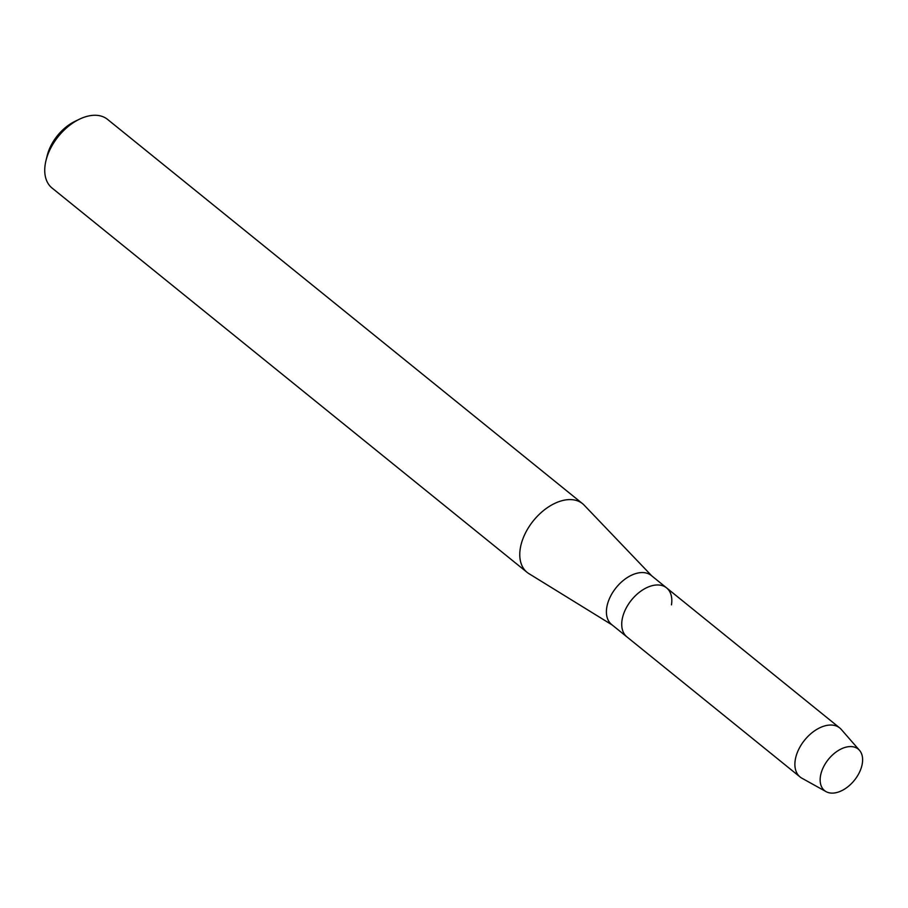 <?xml version="1.0" encoding="UTF-8"?>
<svg xmlns="http://www.w3.org/2000/svg" width="908" height="908" viewBox="0 0 908 908"><rect width="100%" height="100%" fill="white"/><g stroke="black" fill="none" stroke-linecap="round" stroke-linejoin="round"><path stroke-width="1.36" d="M858.525 774.127A26.729 16.684 129 0 0 853.917 746.966A26.729 16.684 129 0 0 824.237 765.569A26.729 16.684 129 0 0 828.856 792.729A26.729 16.684 129 0 0 858.525 774.127A26.729 16.684 129 0 0 859.501 750.326A26.729 16.684 129 0 0 824.237 765.569A26.729 16.684 129 0 0 826.076 791.64A26.729 16.684 129 0 0 858.525 774.127M671.466 604.853A31.53 19.67 129 0 0 666.597 587.896L651.274 575.49A31.53 19.67 129 0 0 611.232 594.967A31.53 19.67 129 0 0 611.617 624.511L626.94 636.917A31.53 19.67 129 0 1 626.554 607.361A31.53 19.67 129 0 0 626.94 636.917L800.107 776.998A31.53 19.67 129 0 0 801.878 778.19L826.076 791.64M666.597 587.896A31.53 19.67 129 0 0 626.554 607.361A31.53 19.67 129 0 1 666.597 587.896L839.764 727.978A31.53 19.67 129 0 0 799.71 747.443A31.53 19.67 129 0 0 800.107 776.998M651.887 575.99L584.207 505.2A44.14 27.535 129 0 0 582.595 503.702A44.14 27.535 129 0 0 526.526 530.964A44.14 27.535 129 0 0 527.071 572.335A44.14 27.535 129 0 0 528.865 573.606L612.23 625.01M582.595 503.702L107.553 119.391A44.14 27.535 129 0 0 79.427 119.209A44.14 27.535 129 0 0 51.495 146.642A44.14 27.535 129 0 0 45.99 160.546A44.14 27.535 129 0 0 52.028 188.013L527.071 572.335M79.427 119.209L74.887 121.411A36.57 22.814 129 0 0 51.745 144.134A36.57 22.814 129 0 0 47.182 155.654L45.99 160.546M859.501 750.326L841.296 729.465A31.53 19.67 129 0 0 839.764 727.978"/></g></svg>
